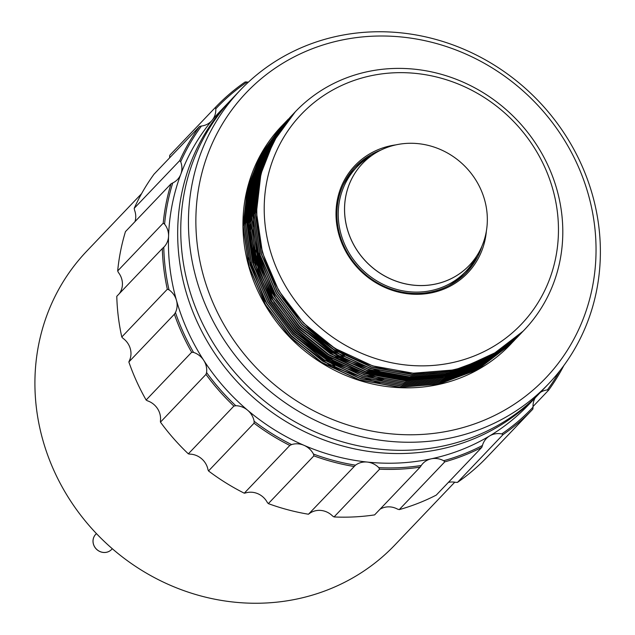 <?xml version="1.0" encoding="UTF-8"?>
<svg xmlns="http://www.w3.org/2000/svg" width="635" height="635" viewBox="0 0 635 635"><rect width="100%" height="100%" fill="white"/><g stroke="black" fill="none" stroke-linecap="round" stroke-linejoin="round"><path stroke-width="0.95" d="M448.635 285.782A75.422 70.175 43.6 0 0 462.836 274.526L465.788 271.431A75.422 70.175 -136.4 0 1 431.34 290.544A75.422 70.175 -136.4 0 1 349.472 253.627A75.422 70.175 -136.4 0 1 356.624 167.33A75.422 70.175 -136.4 0 1 371.618 155.615M356.624 167.33L353.671 170.426A75.422 70.175 43.6 0 0 343.106 185.142M476.782 255.897A75.422 70.175 -136.4 0 1 465.788 271.431M469.328 265.343A73.787 68.651 -136.4 0 1 469.313 265.366A73.787 68.651 -136.4 0 1 368.538 264.12A73.787 68.651 -136.4 0 1 362.522 163.52A73.787 68.651 -136.4 0 1 362.537 163.505M396.248 144.796A73.787 68.651 -136.4 0 1 476.345 180.904A73.787 68.651 -136.4 0 1 469.344 265.327A73.787 68.651 -136.4 0 1 368.57 264.089A73.787 68.651 -136.4 0 1 362.553 163.489A73.787 68.651 -136.4 0 1 396.248 144.796M112.252 548.688A10.962 10.2 -136.4 0 1 111.577 549.473A10.962 10.2 -136.4 0 1 111.546 549.505A10.962 10.2 -136.4 0 1 96.576 549.323A10.962 10.2 -136.4 0 1 95.679 534.368A10.962 10.2 -136.4 0 1 95.694 534.352L95.71 534.337A10.962 10.2 -136.4 0 1 96.464 533.63M111.546 549.505L111.577 549.473A10.962 10.2 -136.4 0 1 96.607 549.291A10.962 10.2 -136.4 0 1 95.71 534.337M295.346 111.728L273.685 141.287L260.921 173.903L256.445 212.288L262.43 252.611L278.781 290.719L303.339 322.897L334.899 348.369L372.729 365.903L413.163 373.205L452.017 370.07A158.147 147.137 -136.4 0 1 280.352 292.671A158.147 147.137 -136.4 0 1 295.346 111.728A158.147 147.137 -136.4 0 1 511.342 114.379A158.147 147.137 -136.4 0 1 524.24 330.002A158.147 147.137 -136.4 0 1 452.017 370.07L450.945 371.189L412.099 374.325L371.658 367.022L333.827 349.496L302.276 324.017L277.717 291.846L261.358 253.73L255.381 213.408L259.85 175.022L272.621 142.391L294.569 112.554M523.145 331.137L488.498 358.069L449.723 372.467L410.877 375.61L370.435 368.3L332.605 350.774L301.053 325.295L276.495 293.124L260.136 255.016L254.159 214.686L258.628 176.308L271.399 143.669L293.965 113.197M522.526 331.772L487.283 359.354L448.508 373.753L409.654 376.888L369.213 369.578L331.383 352.052L299.831 326.58L275.272 294.402L258.921 256.294L252.936 215.963L257.405 177.586L270.185 144.947L292.402 114.808M521.906 332.399L519.628 334.843L486.061 360.632L447.286 375.031L408.432 378.166L367.998 370.864L330.168 353.338L298.609 327.858L274.05 295.688L257.699 257.572L251.714 217.249L256.183 178.864L268.962 146.233L290.727 116.57M519.009 335.486L484.83 361.918L446.064 376.309L407.21 379.452L366.776 372.142L328.946 354.616L297.386 329.136L272.828 296.966L256.476 258.858L250.492 218.527L254.968 180.149L267.732 147.518L290.124 117.221M520.644 333.637L517.176 337.415L483.608 363.196L444.841 377.595L405.987 380.73L365.554 373.42L327.724 355.894L296.172 330.422L271.605 298.244L255.254 260.136L249.269 219.805L253.746 181.427L266.51 148.804L288.282 119.134M516.565 338.05L482.378 364.482L443.619 378.873L404.773 382.008L364.331 374.706L326.501 357.18L294.95 331.7L270.383 299.522L254.032 261.414L248.055 221.091L252.524 182.705L265.287 150.09L287.068 120.412M515.342 339.328L481.155 365.768L442.397 380.151L403.55 383.294L363.109 375.983L325.279 358.457L293.727 332.978L269.169 300.807L252.809 262.699L246.832 222.369L251.301 183.991L264.065 151.376L285.845 121.698M514.128 340.606L479.933 367.046L441.182 381.437L402.328 384.572L361.887 377.261L324.056 359.735L292.505 334.264L267.946 302.085L251.587 263.977L245.61 223.647L250.079 185.269L262.842 152.662L285.242 122.341M512.905 341.892L478.711 368.332L439.96 382.714L401.106 385.85L360.672 378.547L322.834 361.021L291.282 335.542L266.724 303.363L250.373 265.255L244.388 224.933L248.856 186.547L261.62 153.94L282.781 124.904L289.282 118.523M511.683 343.17L477.488 369.61L438.737 383.992L399.883 387.136L359.45 379.825L321.62 362.299L290.06 336.82L265.501 304.649L249.15 266.541L243.165 226.211L247.642 187.833L260.406 155.21L281.567 126.174L285.305 122.404M281.535 126.206A158.147 147.137 43.6 0 0 281.503 126.246A158.147 147.137 43.6 0 0 248.777 183.245A158.147 147.137 43.6 0 0 322.405 363.474A158.147 147.137 43.6 0 0 510.389 344.527A158.147 147.137 43.6 0 0 511.342 343.519M523.097 331.2L489.545 356.965L450.794 371.348L411.94 374.483L371.507 367.181L333.677 349.655L302.125 324.175L277.558 292.005L261.207 253.889L255.222 213.566L259.699 175.189L272.463 142.565L294.489 112.633M523.073 331.216L488.347 358.235L449.572 372.634L410.726 375.769L370.284 368.459L332.454 350.933L300.903 325.461L276.336 293.283L259.985 255.175L254.008 214.844L258.477 176.466L271.248 143.835L293.092 114.094M522.454 331.843L520.668 333.748L487.108 359.521L448.35 373.912L409.504 377.047L369.062 369.745L331.232 352.211L299.68 326.739L275.122 294.561L258.762 256.453L252.786 216.13L257.254 177.744L270.018 145.137L291.87 115.372M519.454 335.026L485.894 360.799L447.135 375.19L408.281 378.325L367.84 371.023L330.01 353.497L298.458 328.017L273.899 295.846L257.54 257.731L251.563 217.408L256.032 179.03L268.803 146.391L291.267 116.022M521.2 333.097L518.255 336.28L484.68 362.077L445.913 376.476L407.059 379.611L366.625 372.3L328.787 354.774L297.236 329.303L272.677 297.124L256.326 259.017L250.341 218.686L254.81 180.308L267.573 147.685L290.044 117.3M520.565 333.716L516.993 337.606L483.441 363.363L444.69 377.754L405.836 380.889L365.403 373.586L327.573 356.052L296.013 330.581L271.455 298.402L255.103 260.294L249.118 219.964L253.595 181.586L266.359 148.971L287.671 119.769M515.961 338.693L482.243 364.633L443.468 379.031L404.614 382.167L364.18 374.864L326.35 357.338L294.799 331.859L270.232 299.688L253.881 261.572L247.896 221.25L252.373 182.872L265.144 150.233L286.448 121.055M514.564 340.154L481.005 365.927L442.246 380.317L403.4 383.453L362.958 376.142L325.128 358.616L293.576 333.145L269.01 300.966L252.659 262.858L246.682 222.528L251.15 184.15L263.906 151.543L285.067 122.507L290.354 117.253M518.644 335.542L513.35 341.424L479.79 367.205L441.023 381.595L402.177 384.731L361.736 377.428L323.906 359.894L292.354 334.423L267.795 302.244L251.436 264.136L245.459 223.806L249.928 185.428L262.699 152.797L283.885 123.746L289.782 117.927M512.294 342.535L478.576 368.475L439.801 382.873L400.955 386.009L360.513 378.706L322.683 361.18L291.132 335.701L266.573 303.53L250.214 265.414L244.237 225.092L248.706 186.714L261.469 154.091L283.94 123.706M510.889 344.003L477.329 369.768L438.587 384.159L399.733 387.294L359.291 379.984L321.461 362.458L289.909 336.987L265.351 304.808L248.999 266.7L243.014 226.37L247.483 187.992L248.777 183.245L249.603 183.753M141.589 193.635L86.812 251.087A212.884 198.072 43.6 0 0 42.91 440.309A212.884 198.072 43.6 0 0 297.712 598.853A212.884 198.072 43.6 0 0 394.938 544.917L454.771 482.179M481.798 447.35L482.441 445.492A217.749 202.597 -136.4 0 1 443.651 460.708L444.762 461.875A218.972 203.732 -136.4 0 0 481.798 447.35L436.261 495.102A218.972 203.732 -136.4 0 1 399.224 509.627L397.494 509.103A18.248 16.978 43.6 0 0 385.096 507.222A18.248 16.978 43.6 0 0 380.008 509.23M487.362 456.811A218.972 203.732 -136.4 0 1 487.029 457.16A218.972 203.732 -136.4 0 1 457.478 482.386L455.597 482.322A18.248 16.978 43.6 0 0 448.397 482.378M169.648 157.813A18.248 16.978 43.6 0 0 169.624 157.202L169.767 155.281A218.972 203.732 -136.4 0 1 170.101 154.932L215.638 107.172A218.972 203.732 -136.4 0 1 245.189 81.947L247.078 82.01A217.749 202.597 -136.4 0 0 215.781 108.799A18.248 16.978 -136.4 0 1 212.066 120.34A18.248 16.978 -136.4 0 1 211.36 121.134A18.248 16.978 -136.4 0 1 201.446 126.024L199.549 126.452L154.011 174.212A218.972 203.732 -136.4 0 0 134.207 208.328L179.745 160.576A218.972 203.732 -136.4 0 1 199.549 126.452M135.009 221.607A18.248 16.978 43.6 0 0 134.549 210.153L134.207 208.328M119.285 293.695A18.248 16.978 43.6 0 0 122.42 284.536A18.248 16.978 43.6 0 0 118.435 272.534L117.673 270.947A218.972 203.732 -136.4 0 1 125.46 231.624L170.998 183.864A218.972 203.732 -136.4 0 0 163.211 223.195L164.592 224.131A217.749 202.597 -136.4 0 1 172.744 182.943L170.998 183.864M308.459 514.231L355.497 465.177A18.248 16.978 -136.4 0 1 367.292 462.066A18.248 16.978 -136.4 0 1 378.777 467.646L379.587 469.194A218.972 203.732 -136.4 0 0 420.148 467.138L374.61 514.89A218.972 203.732 -136.4 0 1 334.05 516.946L332.621 516.049A18.248 16.978 43.6 0 0 321.135 510.461A18.248 16.978 43.6 0 0 309.348 513.572L308.459 514.231A218.972 203.732 -136.4 0 1 268.335 503.618L267.319 502.46A18.248 16.978 43.6 0 0 257.873 493.728A18.248 16.978 43.6 0 0 245.435 492.982L244.277 493.197A218.972 203.732 -136.4 0 1 208.518 470.948L207.986 469.678A18.248 16.978 43.6 0 0 201.509 458.653A18.248 16.978 43.6 0 0 189.627 454.112L188.341 453.842A218.972 203.732 -136.4 0 1 160.457 422.14L160.425 420.91A18.248 16.978 43.6 0 0 157.543 408.67A18.248 16.978 43.6 0 0 147.391 400.788L146.129 400.018A218.972 203.732 -136.4 0 1 128.849 361.966L129.286 360.934A18.248 16.978 43.6 0 0 130.294 348.671A18.248 16.978 43.6 0 0 122.865 338.217L121.785 336.994A218.972 203.732 -136.4 0 1 116.784 296.315L162.322 248.563A218.972 203.732 -136.4 0 0 167.322 289.242L169.013 289.822A217.749 202.597 -136.4 0 1 163.782 247.213L162.322 248.563M444.762 461.875L399.224 509.627M482.441 445.492A18.248 16.978 -136.4 0 1 486.315 438.579A18.248 16.978 -136.4 0 1 489.641 435.92A18.248 16.978 -136.4 0 1 501.745 433.927A217.749 202.597 -136.4 0 0 533.043 407.138L532.9 409.059A218.972 203.732 -136.4 0 1 532.567 409.408A218.972 203.732 -136.4 0 1 503.015 434.634L457.478 482.386M563.856 365.522A218.972 203.732 -136.4 0 1 548.656 390.128L533.019 406.527M169.767 155.281L215.305 107.529A218.972 203.732 -136.4 0 1 215.638 107.172M117.673 270.947L163.211 223.195M121.785 336.994L167.322 289.242M146.129 400.018L191.667 352.266A218.972 203.732 -136.4 0 1 174.387 314.214L128.849 361.966M188.341 453.842L233.878 406.09A218.972 203.732 -136.4 0 1 205.994 374.388L160.457 422.14M244.277 493.197L289.814 445.445A218.972 203.732 -136.4 0 1 254.056 423.196L208.518 470.948M353.997 466.479A218.972 203.732 -136.4 0 1 313.873 455.867L268.335 503.618M379.587 469.194L334.05 516.946M501.745 433.927L503.015 434.634M420.148 467.138L421.267 465.495A18.248 16.978 -136.4 0 1 422.91 463.447A18.248 16.978 -136.4 0 1 431.244 458.819A18.248 16.978 -136.4 0 1 443.651 460.708M533.043 407.138A18.248 16.978 -136.4 0 1 535.194 397.843M540.393 392.39A18.248 16.978 -136.4 0 1 547.378 389.914L548.656 390.128M559.522 371.221A217.749 202.597 -136.4 0 1 547.378 389.914M215.305 107.529L215.781 108.799M248.317 82.217A18.248 16.978 -136.4 0 1 247.078 82.01M179.745 160.576L180.705 161.758A217.749 202.597 -136.4 0 1 201.446 126.024M180.705 161.758A18.248 16.978 -136.4 0 1 180.848 174.133A18.248 16.978 -136.4 0 1 177.459 179.546A18.248 16.978 -136.4 0 1 172.744 182.943M164.592 224.131A18.248 16.978 -136.4 0 1 168.569 236.141A18.248 16.978 -136.4 0 1 164.132 246.856A18.248 16.978 -136.4 0 1 163.782 247.213M169.013 289.822A18.248 16.978 -136.4 0 1 176.443 300.276A18.248 16.978 -136.4 0 1 175.443 312.531L174.387 314.214M191.667 352.266L193.548 352.393A217.749 202.597 -136.4 0 1 175.443 312.531M193.548 352.393A18.248 16.978 -136.4 0 1 203.7 360.275A18.248 16.978 -136.4 0 1 206.573 372.515L205.994 374.388M233.878 406.09L235.783 405.717A217.749 202.597 -136.4 0 1 206.573 372.515M235.783 405.717A18.248 16.978 -136.4 0 1 247.658 410.258A18.248 16.978 -136.4 0 1 254.143 421.283L254.056 423.196M289.814 445.445L291.584 444.579A217.749 202.597 -136.4 0 1 254.143 421.283M291.584 444.579A18.248 16.978 -136.4 0 1 304.03 445.333A18.248 16.978 -136.4 0 1 313.476 454.057L313.873 455.867M355.497 465.177A217.749 202.597 -136.4 0 1 313.476 454.057M421.267 465.495A217.749 202.597 -136.4 0 1 378.777 467.646M539.234 393.581A212.884 198.072 -136.4 0 1 537.702 395.208L528.479 404.884A212.884 198.072 -136.4 0 1 489.641 435.92A212.884 198.072 -136.4 0 1 431.244 458.819A212.884 198.072 -136.4 0 1 367.292 462.066A212.884 198.072 -136.4 0 1 304.03 445.333A212.884 198.072 -136.4 0 1 247.658 410.258A212.884 198.072 -136.4 0 1 203.7 360.275A212.884 198.072 -136.4 0 1 176.443 300.276A212.884 198.072 -136.4 0 1 168.569 236.141A212.884 198.072 -136.4 0 1 180.848 174.133A212.884 198.072 -136.4 0 1 212.066 120.34A212.884 198.072 -136.4 0 1 220.345 111.054L229.576 101.37A212.884 198.072 -136.4 0 1 231.124 99.766M537.702 395.208A212.884 198.072 -136.4 0 1 440.476 449.143A212.884 198.072 -136.4 0 1 209.391 344.956A212.884 198.072 -136.4 0 1 229.576 101.37M240.347 90.075L232.656 98.147A212.884 198.072 43.6 0 0 212.471 341.725A212.884 198.072 43.6 0 0 443.555 445.921A212.884 198.072 43.6 0 0 540.782 391.978L548.473 383.913A212.884 198.072 -136.4 0 1 451.247 437.848A212.884 198.072 -136.4 0 1 220.162 333.661A212.884 198.072 -136.4 0 1 240.347 90.075A212.884 198.072 -136.4 0 1 531.106 93.655A212.884 198.072 -136.4 0 1 548.473 383.913M451.16 430.498A206.804 192.413 -136.4 0 1 201.795 173.418A206.804 192.413 -136.4 0 1 534.892 102.235A206.804 192.413 -136.4 0 1 451.16 430.498M451.929 362.72A152.059 141.478 -136.4 0 1 268.573 173.688A152.059 141.478 -136.4 0 1 513.493 121.348A152.059 141.478 -136.4 0 1 451.929 362.72M486.386 230.989A77.859 72.438 -136.4 0 1 414.083 294.267A77.859 72.438 -136.4 0 1 336.947 225.703A77.859 72.438 -136.4 0 1 390.549 145.796A77.859 72.438 -136.4 0 1 396.049 144.843M381.016 150.027A76.637 71.303 43.6 0 0 355.56 166.68A76.637 71.303 43.6 0 0 361.815 271.177A76.637 71.303 43.6 0 0 466.487 272.463A76.637 71.303 43.6 0 0 481.917 246.245M371.673 155.575A76.637 71.303 43.6 0 0 354.346 167.989M465.241 273.741A76.637 71.303 43.6 0 0 476.814 255.841M450.945 371.189L450.85 370.316M344.527 355.648L302.276 324.175L277.844 292.068M343.305 356.933L301.053 325.453L276.63 293.346M342.082 358.211L299.831 326.739L275.407 294.632M489.783 356.243L444.833 374.404L406.622 377.492L366.847 370.308L329.644 353.068L298.609 328.017L276.614 299.934L260.882 266.89L253.167 231.41L253.921 196.501M494.498 353.592L443.611 375.69L405.4 378.77L365.633 371.586L328.422 354.354L297.394 329.295L272.963 297.188M497.61 351.695L442.389 376.968L404.177 380.055L364.411 372.872L327.2 355.632L296.172 330.581L274.169 302.498L258.437 269.454L250.722 233.974L251.476 199.057M337.201 363.331L294.95 331.859L272.947 303.776L257.215 270.732L249.499 235.252L250.261 200.343M335.978 364.617L293.727 333.137L269.573 301.498L253.484 264.017L247.602 224.361L252 186.611L277.447 135.064M334.756 365.895L292.505 334.423L268.081 302.316M388.818 374.475L339.955 357.568L299.529 327.057L273.058 291.354L257 248.872M387.596 375.753L338.733 358.846L298.307 328.335L271.836 292.632L255.778 250.158M495.395 353.052L443.301 376.007L405.098 379.095L365.323 371.912L328.12 354.671L297.085 329.621L270.621 293.91L254.556 251.436M498.221 351.314L442.087 377.285L403.876 380.373L364.101 373.19L326.898 355.949L295.862 330.898L269.399 295.196L253.333 252.714M383.929 379.595L335.074 362.688L294.64 332.176L270.486 300.538L254.405 263.057L248.523 223.401L252.913 185.65L276.884 136.001M382.707 380.881L333.851 363.974L293.426 333.462L269.264 301.815L253.182 264.335L247.301 224.679L251.698 186.936L277.606 134.803M380.27 383.437L331.406 366.53L290.981 336.018L264.509 300.315L248.452 257.842M523.129 331.168L524.24 330.002M487.029 457.16L532.567 409.408M510.397 344.519L509.849 345.091"/></g></svg>
